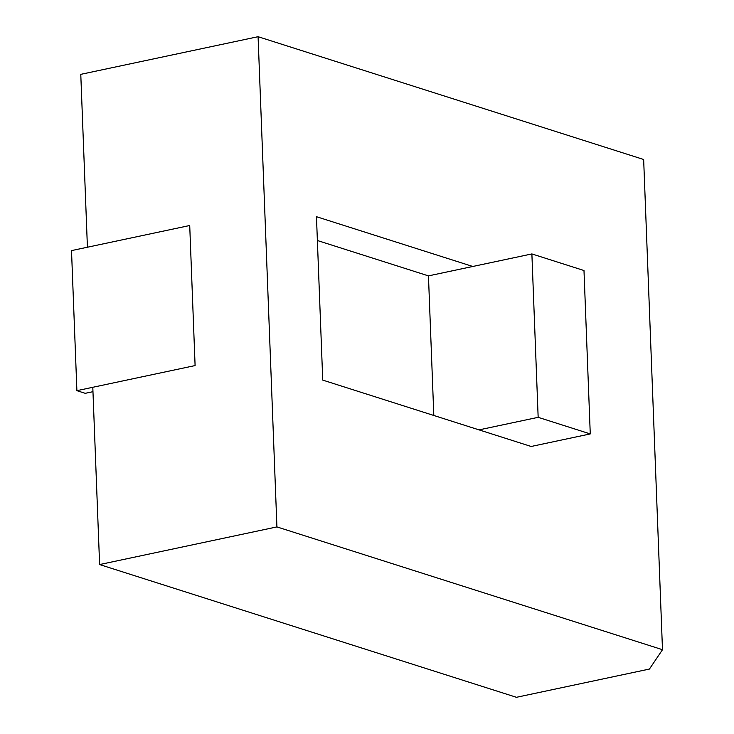 <?xml version="1.0" encoding="UTF-8"?>
<svg xmlns="http://www.w3.org/2000/svg" width="734" height="734" viewBox="0 0 734 734"><rect width="100%" height="100%" fill="white"/><g stroke="black" fill="none" stroke-linecap="round" stroke-linejoin="round"><path stroke-width="1.1" d="M643.654 159.489L258.084 36.7L276.92 526.911L662.49 649.7L643.654 159.489L258.084 36.7L276.92 526.911L662.49 649.7L643.654 159.489M80.777 74.345L258.084 36.7L80.777 74.345L87.419 247.23L80.777 74.345M516.442 697.3L649.425 669.059L662.49 649.7L649.425 669.059L516.442 697.3L99.613 564.556L276.92 526.911L99.613 564.556L516.442 697.3M92.796 387.286L99.613 564.556L92.796 387.286M316.464 216.695L322.74 380.102L531.159 446.474L590.264 433.922L583.989 270.516L531.884 253.927L428.454 275.883L317.382 240.513L428.454 275.883L433.812 415.472L428.454 275.883L472.779 266.479L316.464 216.695L322.74 380.102L531.159 446.474L590.264 433.922L583.989 270.516L531.884 253.927L538.16 417.325L479.054 429.876L538.16 417.325L590.264 433.922L538.16 417.325L531.884 253.927L472.779 266.479L316.464 216.695M76.896 390.662L71.51 250.606L189.721 225.503L195.097 365.569L76.896 390.662L85.227 393.323L92.97 391.681"/></g></svg>

